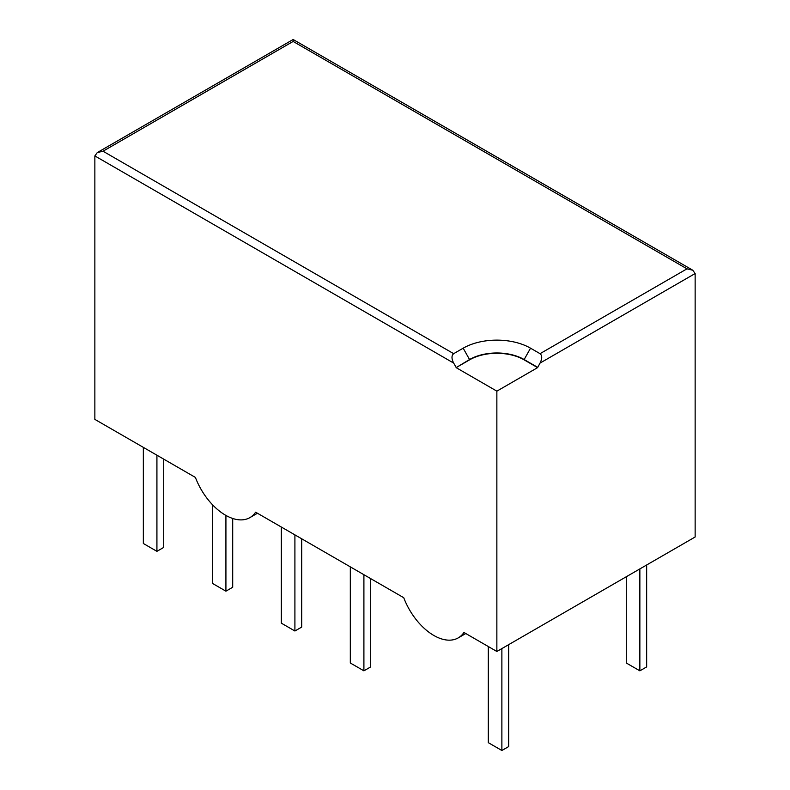 <?xml version="1.0" encoding="UTF-8"?>
<svg xmlns="http://www.w3.org/2000/svg" width="790" height="790" viewBox="0 0 790 790"><rect width="100%" height="100%" fill="white"/><g stroke="black" fill="none" stroke-linecap="round" stroke-linejoin="round"><path stroke-width="1.19" d="M370.688 578.626L370.688 666.918L363.904 670.838L350.316 662.998L350.316 566.865M363.904 574.705L363.904 670.838M225.92 515.426L225.92 591.177L212.342 583.336L212.342 504.573M232.704 518.477L232.704 587.256L225.92 591.177M281.329 527.039L281.329 623.162L294.907 631.003L301.701 627.082L301.701 538.8M294.907 534.879L294.907 631.003M103.016 151.216L97.249 152.598L94.859 155.926L94.859 419.381L195.406 477.427A48.782 28.163 -120 0 0 249.907 517.608A48.782 28.163 -120 0 0 255.614 512.187L403.739 597.704A48.782 28.163 -120 0 0 458.23 637.886A48.782 28.163 -120 0 0 463.947 632.464L496.861 651.474L695.141 536.993L695.141 273.538L692.751 270.21L686.984 268.837L293.139 41.445L293.139 39.5L293.139 41.445L103.016 151.216L453.667 353.673L463.177 348.183A47.627 27.502 0 0 1 530.534 348.183L540.044 353.673C542.266 355.52 542.266 358.66 540.044 363.084L537.595 367.626L496.861 391.149L456.116 367.626L469.695 359.786A38.414 22.179 0 0 1 524.017 359.786L537.595 367.626M496.861 651.474L496.861 391.149M537.595 367.31L524.017 359.47A38.414 22.179 0 0 0 469.695 359.47L456.116 367.626M453.667 353.673C451.446 355.52 451.446 358.66 453.667 363.084L456.116 367.31M508.671 644.65L508.671 746.58L501.877 750.5L488.299 742.659L488.299 646.526M501.877 648.57L501.877 750.5M156.924 455.208L156.924 551.341L143.346 543.5L143.346 447.367M163.718 459.128L163.718 547.421L156.924 551.341M646.655 564.988L646.655 666.918L639.861 670.838L626.282 662.998L626.282 576.749M639.861 568.909L639.861 670.838M540.044 363.084L695.141 273.538M530.534 348.183L524.017 359.786M540.044 353.673L686.984 268.837M94.859 155.926L453.667 363.084M463.177 348.183L469.695 359.786M692.751 270.21L293.139 39.5L97.249 152.598M257.451 513.253L249.907 517.608M465.784 633.531L458.23 637.886"/></g></svg>
